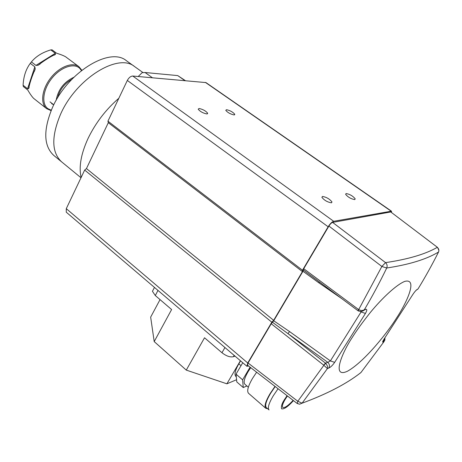 <?xml version="1.0" encoding="UTF-8"?>
<svg xmlns="http://www.w3.org/2000/svg" width="462" height="462" viewBox="0 0 462 462"><rect width="100%" height="100%" fill="white"/><g stroke="black" fill="none" stroke-linecap="round" stroke-linejoin="round"><path stroke-width="0.69" d="M226.571 109.702L225.768 110.308C227.604 112.555 230.353 114.091 234.015 114.922L234.788 114.316C232.969 112.081 230.226 110.545 226.571 109.702M199.116 108.489L198.186 109.176C200.063 111.521 202.922 113.109 206.768 113.947L207.669 113.254C205.809 110.926 202.957 109.332 199.116 108.489M322.488 196.448L321.893 197.303C324.278 200.323 327.448 202.16 331.416 202.812L331.982 201.963C329.62 198.96 326.455 197.124 322.488 196.448M346.107 193.543L345.605 194.277C347.921 197.141 350.958 198.908 354.724 199.584L355.209 198.851C352.91 196.004 349.878 194.231 346.107 193.543M248.585 366.014L246.922 366.285L66.268 212.191L66.285 208.668L84.656 170.074L86.452 168.572L108.31 122.701L107.935 121.171L127.321 80.446C128.875 77.622 130.694 76.149 132.779 76.034L205.977 82.594L391.464 211.174L391.591 212.41M246.922 366.285L247.73 362.988L271.818 322.181L273.66 320.328L302.431 271.61L302.483 270.241L328.147 226.773C330.105 223.7 331.953 221.875 333.691 221.292L391.464 211.174M302.483 270.241L107.935 121.171M108.31 122.701L302.431 271.61M273.66 320.328L86.452 168.572M84.656 170.074L271.818 322.181M60.401 114.628C51.23 136.781 51.623 152.512 61.585 161.827C51.623 152.512 51.23 136.781 60.401 114.628C75.878 78.655 118.295 52.553 134.609 66.58C118.295 52.553 75.878 78.655 60.401 114.628M118.844 98.262C105.798 109.581 95.519 123.008 88.011 138.542C80.971 153.996 78.679 166.967 81.145 177.454M152.408 77.755L145.074 72.511L142.157 72.655L138.202 76.507M145.074 72.511L177.737 75.595L185.372 80.636M61.7 161.919L53.765 155.411C43.682 146.004 43.157 130.255 52.194 108.16C67.452 72.303 109.858 46.535 126.386 60.695L134.713 66.655M71.789 79.372C64.472 83.535 59.748 89.697 57.629 97.846M73.885 77.252C63.999 81.936 58.079 89.657 56.127 100.416M384.702 340.488L383.212 342.076C382.247 342.527 382.542 341.522 384.095 339.056L412.624 294.802C414.443 292.036 415.956 290.252 417.163 289.443L417.994 288.987C425.08 277.431 431.93 265.113 438.542 252.021C426.576 259.257 409.303 264.587 386.717 268.006C379.539 282.796 372.101 296.673 364.397 309.656L365.737 309.292C367.192 309.118 367.099 310.499 365.442 313.432L334.661 362.364C332.657 365.24 330.717 367.128 328.834 368.035L327.431 368.555L302.09 403.187C327.2 393.901 346.818 383.674 360.955 372.516L384.101 341.516L384.852 337.918M384.095 339.056L384.361 338.663M412.849 294.444L412.624 294.802M383.212 342.076L383.714 339.651M325.82 363.461L323.689 365.136L325.467 363.144L325.82 363.461C327.471 365.569 328.008 367.261 327.431 368.555L323.868 365.298L297.805 401.276L302.09 403.187L299.561 404.215L297.158 403.47L297.724 403.343M360.094 373.215L361.099 372.343M334.661 362.364L330.388 360.914L327.806 362.323C329.545 364.091 329.885 365.996 328.834 368.035M365.442 313.432L361.076 311.954L330.388 360.914L289.582 331.589L287.959 333.628L272.464 322.268L273.723 320.772L289.582 331.589M365.737 309.292L362.826 310.972M361.278 311.498L361.076 311.954L360.476 311.544M438.657 251.761L438.542 252.021C439.241 250.219 438.808 248.666 437.243 247.361C425.352 254.198 408.113 259.286 385.545 262.624L381.86 266.47L358.691 309.598C360.845 310.741 362.751 310.759 364.397 309.656L363.063 310.834L361.423 311.469L358.454 311.03L358.489 309.459L358.027 310.753L303.349 269.981L303.725 268.711L358.489 309.459M438.894 250.381L437.537 247.407L390.771 211.966L332.605 222.401L385.545 262.624C387.121 264.166 387.514 265.962 386.717 268.006L381.86 266.47L328.909 226.057L303.725 268.711M416.147 290.269L417.746 289.16M415.725 290.708L417.163 289.443M323.689 365.136L271.217 323.752L248.054 362.988L297.805 401.276L297.158 403.47M341.672 298.567L318.867 282.831L302.974 271.263L273.723 320.772M318.867 282.831L319.329 281.918M297.141 403.453L247.54 365.205L248.054 362.988M271.217 323.752L272.464 322.268M302.974 271.263L303.349 269.981M328.909 226.057C330.209 224.024 331.445 222.805 332.605 222.401M390.771 211.966L437.52 247.395M78.892 66.655L65.616 56.78C63.687 55.659 60.678 54.476 56.595 53.222L52.044 49.827L50.774 49.902L55.325 53.297L55.538 54.331C50.687 56.433 44.854 60.083 38.04 65.281L35.944 65.413L31.404 61.931L30.29 63.352L34.835 66.834L35.216 68.919C31.814 76.744 29.626 83.322 28.661 88.664L27.564 88.768L23.1 85.251L23.319 86.527L27.778 90.044C30.053 93.965 32.022 96.754 33.68 98.406L46.656 108.668C40.154 103.707 41.765 89.495 50.479 78.228C59.107 66.886 72.413 61.66 78.892 66.655L81.838 70.241M51.12 110.632L46.656 108.668M51.294 110.222L47.875 108.634C41.262 103.915 42.862 89.703 51.634 78.592C60.308 67.4 73.545 62.647 79.539 68.145L81.474 70.524M30.29 63.352C25.93 69.167 23.533 76.467 23.1 85.251M50.774 49.902C42.464 52.345 36.007 56.352 31.404 61.931M53.759 104.793L51.623 103.655M236.579 379.724L226.877 383.812L186.278 370.102L154.204 341.585L150.658 317.128L160.043 299.613M154.204 341.585L171.616 309.54L155.284 295.524L157.998 290.431M224.942 347.534L221.956 352.725L204.527 337.774L186.278 370.102M240.413 360.73L226.877 383.812M240.569 360.862L238.842 363.813C235.146 370.333 234.136 374.526 235.805 376.38L236.29 376.801M234.979 356.098L233.397 356.699L234.159 355.394M221.956 352.725C226.322 356.104 230.134 357.432 233.397 356.699M153.43 289.408L152.431 291.291L155.284 295.524M293.127 400.363C287.999 405.873 284.546 408.223 282.761 407.415C281.826 406.312 282.698 403.517 285.389 399.035L287.439 395.974M275.196 386.532L270.605 393.306C266.112 400.912 264.697 405.676 266.366 407.599L266.401 407.634M275.005 386.388L270.166 393.514C265.523 401.38 264.062 406.306 265.783 408.293L267.694 408.755M256.618 372.21L252.523 378.39C247.996 386.22 246.673 391.199 248.539 393.306L248.579 393.347M248.342 387.225L244.872 384.228C243.266 382.426 244.334 378.257 248.082 371.719L250.716 367.654M242.746 362.722L236.03 374.145L236.792 381.935L243.26 387.549L246.875 385.961M236.03 374.145L242.608 379.828L243.26 387.549M250.098 367.18L242.608 379.828M205.382 82.386L391.037 211.111M333.691 221.292L132.779 76.034M127.321 80.446L328.147 226.773M247.73 362.988L66.285 208.668M177.737 75.595L184.858 80.59M352.362 337.289C356.704 330.307 362.866 321.823 370.853 311.844C381.907 298.452 396.205 284.794 404.735 281.398C418.901 277.674 405.336 305.064 396.5 318.075C388.727 330.798 364.968 361.475 347.476 371.223C331.104 378.852 342.284 352.258 352.362 337.289M327.806 362.323L287.959 333.628L325.467 363.144L327.806 362.323M27.564 88.768L34.835 66.834M35.944 65.413L55.325 53.297M241.014 365.673L238.842 363.813M293.474 400.623C287.936 406.71 283.974 409.442 281.595 408.806C280.948 406.502 281.93 403.39 284.546 399.457L287.075 395.697M278.06 388.744L273.348 395.663C268.838 403.268 267.406 408.027 269.051 409.933L266.366 407.599M234.494 114.876L234.788 114.316M207.346 113.889L207.669 113.254M331.491 202.801L331.982 201.963M354.776 199.578L355.209 198.851M61.585 161.827L81.006 177.755M134.609 66.58L142.972 72.563M53.783 104.81L50.023 101.865M384.938 337.791L384.863 340.015M358.414 311.007L358.027 310.753M28.661 88.664L29.164 87.156M34.384 71.425L35.216 68.919M38.04 65.281L40.252 63.895M54.262 55.128L55.538 54.331M152.431 291.291L154.475 287.433M265.783 408.293L248.539 393.306"/></g></svg>
